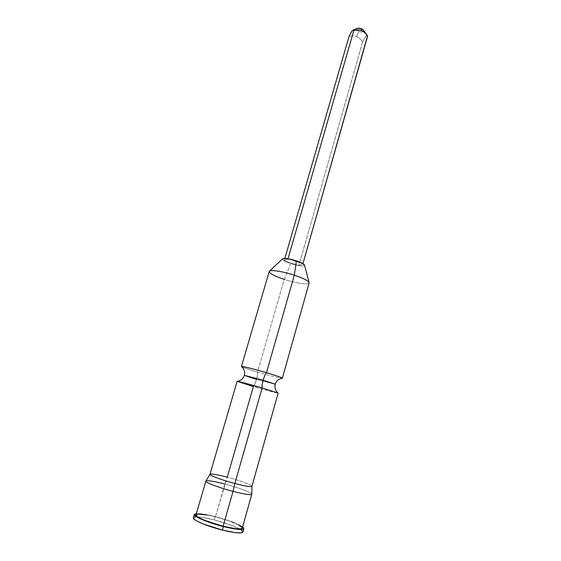 <?xml version="1.0" encoding="UTF-8"?>
<svg xmlns="http://www.w3.org/2000/svg" width="561" height="561" viewBox="0 0 561 561"><rect width="100%" height="100%" fill="white"/><g stroke="black" fill="none" stroke-linecap="round" stroke-linejoin="round"><path stroke-width="0.42" stroke-dasharray="2.81 2.1" d="M282.555 258.838C282.085 259.974 284.785 261.559 290.654 263.6L284.217 279.378L257.527 372.104C270.402 375.856 278.586 377.925 282.092 378.303C278.586 377.925 270.402 375.856 257.527 372.104C257.787 373.535 257.443 375.982 256.489 379.446C257.443 375.982 257.787 373.535 257.527 372.104C247.941 369.229 242.59 367.385 241.468 366.564M237.121 381.347L253.362 386.578C254.414 385.274 255.458 382.897 256.489 379.446L275.171 384.243L256.489 379.446C255.458 382.897 254.414 385.274 253.362 386.578C265.402 390.112 278.396 393.549 278.144 393.107C278.326 393.527 265.367 390.105 253.362 386.578L227.282 477.187C216.869 474.487 211.104 473.519 209.968 474.29M352.757 35.855L349.026 36.458L352.757 35.855L356.635 36.416L352.757 35.855M357.378 28.274L356.824 29.971L358.886 31.437L356.635 36.416L358.886 31.437C360.828 32.117 362.28 32.11 363.262 31.416L363.262 29.964M269.203 271.517C269.49 273.48 274.49 276.103 284.217 279.378C295.801 283.2 308.823 285.135 309.139 282.968M309.139 282.611C310.142 285.283 296.496 283.438 284.217 279.378L257.527 372.104C248.453 369.383 243.137 367.567 241.567 366.656M251.791 494.199C252.099 492.726 238.194 487.537 224.891 484.066L215.445 516.87L227.282 477.187L224.891 484.066C213.755 481.198 207.423 480.188 205.908 481.043M238.46 524.907L228.411 520.762L215.445 516.87C203.924 514.051 197.444 513.385 195.999 514.865L196.02 514.809M241.09 529.815L232.233 525.552L214.239 519.858L215.193 516.562L202.549 513.967L196.371 513.596C200.228 513.392 206.497 514.381 215.193 516.562L214.239 519.858C207.402 518.14 201.911 517.165 197.788 516.933C195.095 516.814 193.622 517.109 193.363 517.817L194.169 517.186M302.947 263.67L288.003 258.768L284.161 260.767L298.831 265.598L302.947 263.67M362.63 41.865L298.831 265.598L362.63 41.865L359.987 38.737L356.635 36.416L359.987 38.737L362.63 41.865L364.334 38.639L362.63 41.865M367.658 36.044L367.006 35.532L365.919 36.199L364.334 38.639L366.543 35.652L367.532 35.876M284.834 258.439L284.161 260.767L284.834 258.439M353.234 30.028L353.823 30.511M282.534 258.866L282.527 259.519L283.957 260.732M284.006 260.76L286.811 262.162M286.874 262.19L290.605 263.579M284.217 279.378L290.654 263.6L298.95 265.669M299.013 265.683L302.19 265.998M302.232 266.005L304.125 265.767L304.476 264.988M302.919 263.754L298.831 265.598L284.161 260.767L287.982 258.817L302.919 263.754M242.934 532.031C243.095 531.295 242.001 530.264 239.659 528.939C233.614 525.741 225.143 522.712 214.239 519.858L201.581 517.298L195.852 516.926M215.193 516.562C228.25 520.033 237.394 523.462 242.625 526.856L233.173 522.235L215.193 516.562M242.268 528.132C243.158 526.113 229.112 520.285 215.445 516.87L211.174 515.847M210.908 515.79L207.184 515.033M224.891 484.066C238.411 487.593 252.492 492.881 251.777 494.262M251.917 486.317C252.541 485.181 239.645 480.447 227.282 477.187C239.463 480.398 252.219 485.062 251.924 486.268L251.924 486.268M256.489 379.446L244.351 375.351M290.654 263.6C299.034 266.096 303.662 266.608 304.532 265.143M363.269 29.971L363.346 31.325M363.339 31.332L361.543 31.949L358.886 31.437L356.915 30.091L356.579 29.34L357.357 28.281"/><path stroke-width="0.84" d="M241.468 366.564C240.473 365.653 253.733 368.886 266.482 372.7C265.332 374.11 264.231 376.599 263.165 380.183L244.351 375.351L256.489 379.446M275.171 384.243L263.165 380.183C264.231 376.599 265.332 374.11 266.482 372.7C277.141 375.919 282.407 377.777 282.267 378.282M353.823 30.511L288.003 258.768L353.823 30.511L357.616 29.908L361.55 30.483L361.256 28.562L357.378 28.274L352.953 30.07L353.823 30.511L359.594 29.978L361.55 30.483L364.966 32.847L367.658 36.044L302.947 263.67L367.539 35.876M353.234 30.028L352.21 30.722L349.026 36.458L284.834 258.439L349.026 36.458L351.488 31.781L352.953 30.07M282.337 378.226L309.139 282.968C308.985 281.096 304.048 278.501 294.329 275.185L296.369 260.858C289.146 258.656 284.539 257.983 282.555 258.838L269.392 271.215C270.725 269.546 283.151 271.482 294.329 275.185C282.407 271.229 269.378 269.385 269.203 271.517L241.454 366.508C241.195 365.821 254.161 369.019 266.482 372.7L294.329 275.185L266.482 372.7C276.538 375.73 281.825 377.574 282.337 378.226L282.092 378.303M284.217 279.378C273.698 275.802 268.754 273.088 269.392 271.215M237.177 381.326C240.683 380.842 243.067 378.857 244.33 375.365C245.01 372.82 244.589 370.435 243.081 368.205L241.454 366.508M244.351 375.351L263.165 380.183C262.176 383.773 261.833 386.361 262.127 387.946C249.75 384.306 236.784 380.898 237.121 381.347L209.968 474.29C209.19 475.335 222.065 480.132 234.842 483.484L262.127 387.946L278.144 393.114L262.127 387.946C261.833 386.361 262.176 383.773 263.165 380.183L275.199 384.208C275.977 381.697 277.597 379.895 280.058 378.808L282.162 378.296M209.975 474.269L205.908 481.043C204.59 482.215 218.79 487.677 233.039 491.38L234.842 483.484C221.868 480.083 208.867 475.209 209.989 474.241C211.322 473.554 217.086 474.536 227.282 477.187L253.362 386.578L237.219 381.326L262.127 387.946L234.842 483.484L233.039 491.38C219.035 487.74 204.975 482.369 205.88 481.1C207.156 480.146 213.496 481.135 224.891 484.066M205.88 481.1L195.999 514.865C194.912 516.751 208.93 522.691 223.096 526.204L233.039 491.38L223.096 526.204L235.354 528.651L240.501 528.89L242.268 528.125M223.383 526.555C208.201 522.789 193.194 516.422 194.365 514.409L196.371 513.596L194.387 514.346L195.705 516.225L204.386 520.524L223.383 526.555L222.38 530.075L223.383 526.555C235.781 529.528 242.618 530.215 243.895 528.616L242.625 526.856L243.916 528.455L243.439 529.086L239.687 529.458L232.647 528.574L223.383 526.555M194.365 514.409L193.363 517.817C192.178 519.9 207.177 526.323 222.38 530.075L235.536 532.662L241.048 532.88L242.934 532.017M304.476 264.988L300.289 262.338L292 259.596L284.616 258.432L282.534 258.866M242.955 531.87L241.09 529.815M195.852 516.926L194.169 517.186M193.37 517.81L194.695 519.675L196.757 520.98L203.37 524.023L222.38 530.075C234.793 533.041 241.644 533.693 242.934 532.031L243.888 528.623M242.289 527.992L241.847 527.158L238.46 524.907M207.184 515.033L198.285 514.072L196.02 514.809M195.999 514.858L197.262 516.576L199.197 517.775L205.382 520.58L223.096 526.204C234.68 528.988 241.069 529.633 242.268 528.132L251.777 494.262C250.732 495.244 244.484 494.283 233.039 491.38C244.75 494.346 250.998 495.286 251.791 494.199L251.924 486.296C251.202 487.151 245.501 486.219 234.842 483.484C245.29 486.17 250.977 487.116 251.917 486.317L278.144 393.114M294.329 275.185C303.256 278.207 308.185 280.682 309.139 282.611L304.532 265.143C303.978 263.965 301.257 262.534 296.369 260.858L294.329 275.185M367.609 35.974L363.262 29.964L361.256 28.562L361.55 30.483L364.966 32.847L367.658 36.044M357.357 28.281L359.903 28.169L363.269 29.971M278.109 393.065C275.395 390.793 274.42 387.847 275.199 384.222"/></g></svg>
